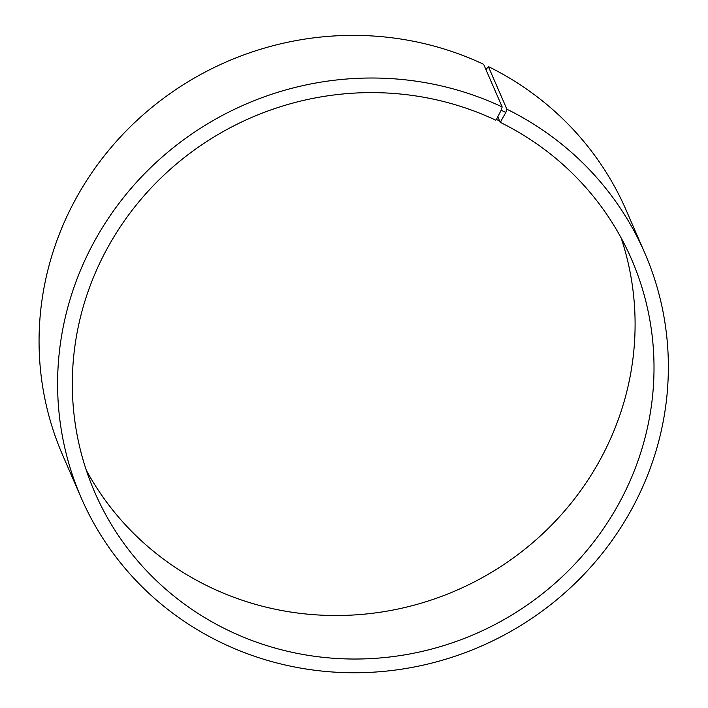 <?xml version="1.0" encoding="UTF-8"?>
<svg xmlns="http://www.w3.org/2000/svg" width="708" height="708" viewBox="0 0 708 708"><rect width="100%" height="100%" fill="white"/><g stroke="black" fill="none" stroke-linecap="round" stroke-linejoin="round"><path stroke-width="1.06" d="M86.323 470.271A292.59 281.395 156.5 0 0 456.421 590.384A292.59 281.395 156.5 0 0 621.102 237.853M497.795 116.732L500.229 122.334L505.839 112.483L506.893 109.218L488.361 66.579L485.971 69.667M500.91 121.608L496.388 119.44L495.733 120.165A292.59 281.395 156.5 0 0 165.619 173.54A292.59 281.395 156.5 0 0 94.819 492.449A292.59 281.395 156.5 0 0 475.334 633.899A292.59 281.395 156.5 0 0 631.518 259.199A292.59 281.395 156.5 0 0 500.229 122.334M496.388 119.44L501.167 110.236L505.839 112.483M501.167 110.236L502.167 106.943A307.219 295.466 156.5 0 0 155.548 162.99A307.219 295.466 156.5 0 0 81.216 497.839A307.219 295.466 156.5 0 0 480.75 646.369A307.219 295.466 156.5 0 0 644.74 252.924A307.219 295.466 156.5 0 0 506.893 109.218M502.167 106.943L483.635 64.304A307.219 295.466 156.5 0 0 137.016 120.351A307.219 295.466 156.5 0 0 62.685 455.2L81.216 497.839M644.74 252.924L626.208 210.285A307.219 295.466 156.5 0 0 488.361 66.579"/></g></svg>
